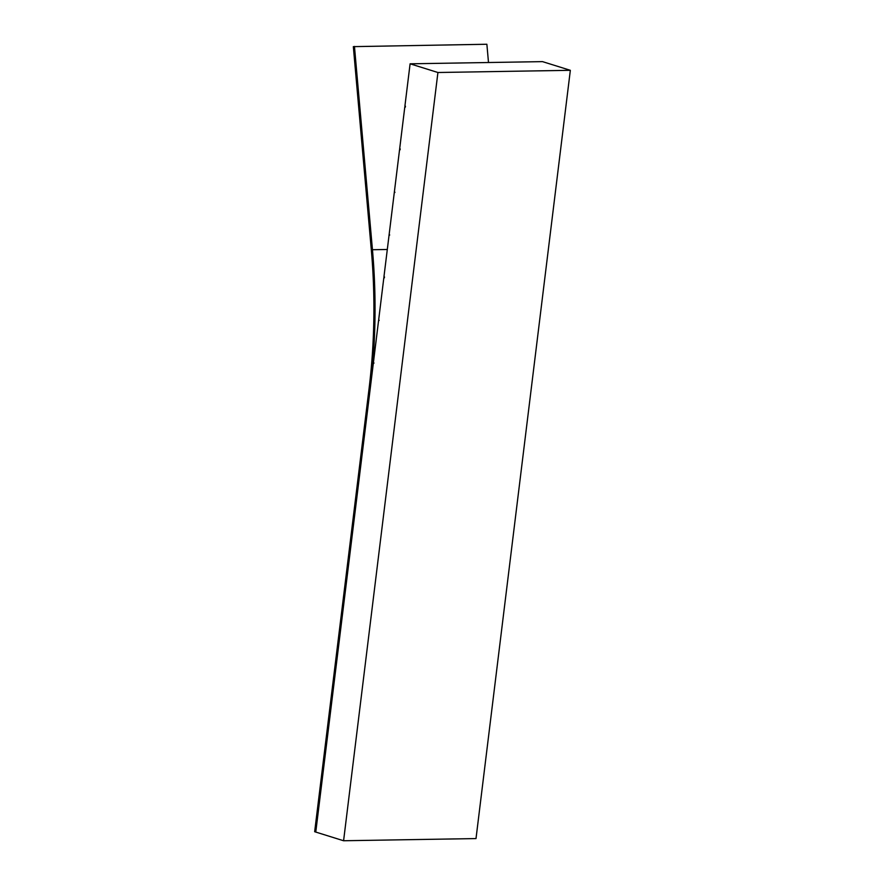 <?xml version="1.0" encoding="UTF-8"?>
<svg xmlns="http://www.w3.org/2000/svg" width="885" height="885" viewBox="0 0 885 885"><rect width="100%" height="100%" fill="white"/><g stroke="black" fill="none" stroke-linecap="round" stroke-linejoin="round"><path stroke-width="1.33" d="M570.338 70.313L437.92 72.504L343.59 840.75L476.008 838.571L570.338 70.313L542.516 61.629L410.098 63.808L404.91 106.067L405.474 106.244L404.81 106.919L399.677 148.746L400.23 148.923L399.566 149.598L394.433 191.425L394.887 192.454L394.323 192.277L394.909 192.266L394.323 192.277L389.19 234.105L389.643 235.133L389.09 234.956L389.666 234.956L389.09 234.956L383.946 276.784L384.51 276.961L383.847 277.647L378.714 319.474L379.167 320.492L378.603 320.326L373.47 362.153L373.924 363.182L373.37 363.005L373.946 362.994L373.37 363.005L315.768 832.066L314.662 831.712L369.045 388.814A433.849 281.928 -90.9 0 0 371.324 249.935L353.336 46.639L486.872 44.25L488.498 62.514M343.59 840.75L315.768 832.066L370.151 389.157A435.597 283.056 -90.9 0 0 372.452 249.725L354.454 46.429M410.098 63.808L437.92 72.504M509.749 62.171L509.085 62.182L509.749 62.171M443.54 63.266L442.876 63.278L443.54 63.266M404.91 106.067L405.363 107.096L404.91 106.067M399.677 148.746L400.12 149.775L399.677 148.746M383.946 276.784L384.4 277.813L383.946 276.784M378.714 319.474L379.167 320.492L378.714 319.474M389.19 234.105L389.09 234.956M394.433 191.425L394.323 192.277M476.639 62.713L475.975 62.724M373.47 362.153L373.37 363.005M372.452 249.725L387.298 249.482"/></g></svg>
